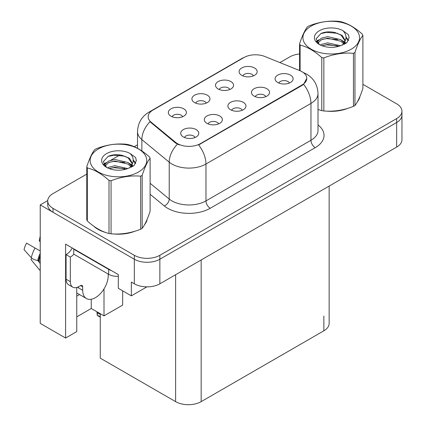 <?xml version="1.0" encoding="UTF-8"?>
<svg xmlns="http://www.w3.org/2000/svg" width="426" height="426" viewBox="0 0 426 426"><rect width="100%" height="100%" fill="white"/><g stroke="black" fill="none" stroke-linecap="round" stroke-linejoin="round"><path stroke-width="0.64" d="M242.213 110.27A5.421 3.131 0 0 0 240.754 108.747A5.421 3.131 0 0 0 235.418 107.954A5.421 3.131 0 0 0 231.637 110.27M243.31 102.357A9.031 5.213 0 0 0 231.739 101.777A9.031 5.213 0 0 0 228.746 108.257A9.031 5.213 0 0 0 230.541 109.732A9.031 5.213 0 0 0 245.104 108.257A9.031 5.213 0 0 0 243.31 102.357M206.237 103.119A5.421 3.131 0 0 0 204.784 101.596A5.421 3.131 0 0 0 199.443 100.802A5.421 3.131 0 0 0 195.662 103.119M207.334 95.206A9.031 5.213 0 0 0 195.763 94.62A9.031 5.213 0 0 0 192.77 101.106A9.031 5.213 0 0 0 194.565 102.575A9.031 5.213 0 0 0 209.129 101.106A9.031 5.213 0 0 0 207.334 95.206M218.623 123.891A5.421 3.131 0 0 0 217.169 122.363A5.421 3.131 0 0 0 211.834 121.57A5.421 3.131 0 0 0 208.053 123.891M219.725 115.973A9.031 5.213 0 0 0 208.154 115.393A9.031 5.213 0 0 0 205.162 121.873A9.031 5.213 0 0 0 206.951 123.348A9.031 5.213 0 0 0 221.515 121.873A9.031 5.213 0 0 0 219.725 115.973M195.039 137.507A5.421 3.131 0 0 0 193.585 135.985A5.421 3.131 0 0 0 188.244 135.191A5.421 3.131 0 0 0 184.469 137.507M196.141 129.589A9.031 5.213 0 0 0 184.565 129.009A9.031 5.213 0 0 0 181.572 135.489A9.031 5.213 0 0 0 183.366 136.964A9.031 5.213 0 0 0 197.93 135.489A9.031 5.213 0 0 0 196.141 129.589M265.797 96.654A5.421 3.131 0 0 0 264.344 95.131A5.421 3.131 0 0 0 259.003 94.338A5.421 3.131 0 0 0 255.222 96.654M266.894 88.741A9.031 5.213 0 0 0 255.323 88.155A9.031 5.213 0 0 0 252.33 94.641A9.031 5.213 0 0 0 254.125 96.111A9.031 5.213 0 0 0 268.689 94.641A9.031 5.213 0 0 0 266.894 88.741M289.382 83.038A5.421 3.131 0 0 0 287.928 81.515A5.421 3.131 0 0 0 282.592 80.722A5.421 3.131 0 0 0 278.812 83.038M290.484 75.12A9.031 5.213 0 0 0 278.908 74.539A9.031 5.213 0 0 0 275.92 81.02A9.031 5.213 0 0 0 277.709 82.495A9.031 5.213 0 0 0 292.273 81.02A9.031 5.213 0 0 0 290.484 75.12M253.406 75.887A5.421 3.131 0 0 0 251.952 74.358A5.421 3.131 0 0 0 246.617 73.565A5.421 3.131 0 0 0 242.836 75.887M254.508 67.968A9.031 5.213 0 0 0 242.937 67.388A9.031 5.213 0 0 0 239.945 73.868A9.031 5.213 0 0 0 241.734 75.343A9.031 5.213 0 0 0 256.298 73.868A9.031 5.213 0 0 0 254.508 67.968M229.822 89.503A5.421 3.131 0 0 0 228.368 87.98A5.421 3.131 0 0 0 223.027 87.186A5.421 3.131 0 0 0 219.252 89.503M230.924 81.584A9.031 5.213 0 0 0 219.347 81.004A9.031 5.213 0 0 0 216.355 87.484A9.031 5.213 0 0 0 218.149 88.959A9.031 5.213 0 0 0 232.713 87.484A9.031 5.213 0 0 0 230.924 81.584M182.647 116.735A5.421 3.131 0 0 0 181.194 115.212A5.421 3.131 0 0 0 175.858 114.418A5.421 3.131 0 0 0 172.077 116.735M183.75 108.822A9.031 5.213 0 0 0 172.179 108.241A9.031 5.213 0 0 0 169.186 114.722A9.031 5.213 0 0 0 170.975 116.197A9.031 5.213 0 0 0 185.539 114.722A9.031 5.213 0 0 0 183.75 108.822M302.018 71.706A16.257 9.388 0 0 0 299.851 70.652L264.791 56.482A16.257 9.388 0 0 0 243.976 57.531L152.902 110.116A16.257 9.388 0 0 0 148.141 116.751A16.257 9.388 0 0 0 151.081 122.134L175.629 142.375A16.257 9.388 0 0 0 200.438 143.626L302.018 84.976A16.257 9.388 0 0 0 306.784 78.341A16.257 9.388 0 0 0 302.018 71.706M47.728 200.577L40.23 204.906L134.323 259.226A18.062 10.426 0 0 0 159.867 259.226L396.665 122.512A18.062 10.426 0 0 0 401.952 115.137A18.062 10.426 0 0 1 396.665 122.512L159.867 259.226A18.062 10.426 0 0 1 134.323 259.226L53.005 212.281A18.062 10.426 0 0 1 47.712 204.906L47.712 200.971A18.062 10.426 0 0 0 53.005 208.346L134.323 255.296A18.062 10.426 0 0 0 159.867 255.296L396.665 118.582A18.062 10.426 0 0 0 401.952 111.207A18.062 10.426 0 0 0 396.665 103.832L362.888 84.332M40.23 204.906L40.23 323.382L65.604 338.031L65.604 244.135L118.311 274.568L118.311 288.327L131.341 295.852L131.341 282.087L134.323 283.807A18.062 10.426 0 0 0 159.867 283.807L396.665 147.092A18.062 10.426 0 0 0 401.952 139.717L401.952 111.207M146.911 286.863L131.341 295.852M329.149 186.071L329.149 323.43A18.062 10.426 180 0 1 323.861 330.805L201.163 401.643A18.062 10.426 180 0 1 175.618 401.643L100.259 358.138L100.259 313.696M76.76 316.843L91.239 308.488L104.008 315.863L122.656 305.096L122.656 290.836M76.76 287.491L76.76 331.593L65.604 338.031M104.008 315.863L104.008 288.908M76.76 296.166A19.266 11.124 120 0 0 79.438 294.51M91.239 308.488L91.239 299.254M93.715 226.153A28.899 16.683 0 0 0 98.007 229.31A28.899 16.683 0 0 0 105.717 232.495M306.784 78.341L303.594 84.321L302.018 85.461L198.607 144.931A21.071 12.168 60 0 1 205.971 164.026A24.085 13.904 180 0 1 171.912 164.026A24.085 13.904 180 0 1 169.218 162.173L141.863 139.616A24.085 13.904 180 0 1 137.507 131.645L137.507 148.285M98.47 229.215A24.085 13.904 0 0 0 99.865 230.296M179.277 144.931L175.629 143.088L149.984 121.735A21.071 14.095 129.5 0 0 141.863 139.616L141.863 150.937M318.014 109.503A28.899 16.683 0 0 0 318.499 109.647M326.289 111.106A28.899 16.683 0 0 0 347.696 108.374M357.457 101.67A28.899 16.683 0 0 0 359.975 96.372M113.502 233.954A28.899 16.683 0 0 0 134.909 231.227M144.67 224.523A28.899 16.683 0 0 0 147.188 219.22M299.563 53.974A18.062 10.426 0 0 0 289.802 56.887L279.914 62.595M137.507 144.813L134.238 146.698M119.988 154.926L110.813 160.224M86.776 174.101L53.005 193.596A18.062 10.426 0 0 0 47.712 200.971M97.437 312.066L97.208 315.165L96.979 311.8M97.208 315.165L100.259 316.683M97.144 311.896L97.144 312.769L96.995 311.811M100.259 314.425L97.469 312.812M31.801 258.22L30.97 259.519L40.23 270.739M82.676 286.831L80.551 285.601A3.009 1.736 -60 0 1 82.053 285.452A3.009 1.736 -60 0 1 82.676 286.831L82.676 290.271A18.062 10.426 120 0 0 86.419 298.541A18.062 10.426 120 0 0 95.451 297.646A18.062 10.426 120 0 0 108.225 275.526L108.225 274.051M78.421 287.321L77.995 287.566L78.421 287.816L78.421 286.82M77.995 287.566A18.062 10.426 -60 0 1 78.006 287.023M40.23 261.447L37.728 260.467A6.624 2.705 -168.4 0 1 31.316 257.762L24.048 249.668A13.85 7.993 120 0 1 26.582 243.139L40.23 251.02M40.23 241.877A8.259 4.771 120 0 0 39.224 240.898L40.23 240.962M40.23 263.497L37.733 260.467A18.872 10.895 120 0 1 40.23 253.332M40.23 236.084L39.224 240.898M80.551 285.601L78.847 286.586A12.04 6.954 -60 0 1 72.825 287.183L68.57 284.722A12.04 6.954 -60 0 1 66.073 279.211L66.073 254.631A12.04 6.954 120 0 0 72.266 247.98M73.836 254.194A12.04 6.954 -60 0 1 70.333 257.091L66.073 254.631M72.825 287.183A12.04 6.954 -60 0 1 70.333 281.671L70.333 257.091M111.372 270.558A12.04 6.954 180 0 1 108.651 269.381L73.741 249.221A12.04 6.954 0 0 0 74.097 249.04M108.651 269.381L108.651 274.296A12.04 6.954 0 0 0 118.311 276.298M73.741 249.221L73.741 254.141L108.651 274.296M311.214 26.087A28.297 16.337 -0 0 0 311.214 49.192A28.297 16.337 -0 0 0 351.237 49.192A28.297 16.337 -0 0 0 351.237 26.087A28.297 16.337 -0 0 0 311.214 26.087M318.014 109.477L321.784 110.638A32.514 18.771 -0 0 0 323.845 110.957C333.675 111.82 343.542 110.291 353.452 106.378A32.514 18.771 -0 0 0 354.214 105.952A32.514 18.771 -0 0 0 354.959 105.51C357.59 102.213 360.236 96.516 362.888 88.416L362.888 35.363A32.514 18.771 -0 0 0 362.34 34.176C355.098 27.61 347.872 23.441 340.667 21.662A32.514 18.771 -0 0 0 338.606 21.343C328.696 20.496 318.829 22.024 309.004 25.922A32.514 18.771 -0 0 0 308.238 26.353A32.514 18.771 -0 0 0 307.497 26.795C304.84 30.134 302.194 35.832 299.563 43.889A32.514 18.771 -0 0 0 300.112 45.076L300.112 70.764M321.784 110.638L321.784 57.585C314.542 51.024 307.322 46.855 300.112 45.076M321.784 57.585A32.514 18.771 -0 0 0 323.845 57.904L323.845 110.957M353.452 106.378L353.452 53.325C343.622 52.467 333.755 53.99 323.845 57.904M353.452 53.325A32.514 18.771 -0 0 0 354.214 52.899A32.514 18.771 -0 0 0 354.959 52.457L354.959 105.51M340.592 45.731L327.663 42.872L321.492 44.405L320.331 45.039M338.787 46.312L327.663 44.432L321.976 45.752M344.639 44.112L344.512 43.782M344.128 42.994L340.96 39.724L327.663 36.625L321.492 38.164L317.929 41.205L317.466 42.861M343.622 43.771L340.96 41.285L327.663 38.186L321.492 39.724L317.748 43.164M342.408 45.124L344.522 42.195L344.991 40.135L342.222 35.358L334.666 32.44C329.522 31.391 324.937 31.753 320.927 33.532L316.081 38.814L319.335 44.474M344.261 44.309L344.991 41.375M344.948 40.752L340.96 35.038L335.028 32.509M319.33 30.768A16.822 9.713 -0 0 0 319.33 44.506A16.822 9.713 -0 0 0 340.358 45.795L346.918 42.611L349.128 37.637L348.372 34.671L342.861 30.624A16.822 9.713 -0 0 0 319.33 30.768M342.861 30.624C346.365 34.187 346.918 38.042 344.522 42.19M299.563 70.54L299.563 43.889M362.888 35.363C360.258 38.659 357.611 44.352 354.959 52.457M337.552 45.795L326.593 44.852L322.232 45.646M345.561 43.574L344.794 42.957M344.325 42.621L343.542 42.11M337.552 39.549L326.593 38.612L322.232 39.405M318.014 41.05L316.731 41.844M348.298 40.752L345.987 37.717M337.6 33.319L326.593 32.365L320.725 33.622M349.128 37.792L348.372 34.671M346.061 43.25L344.932 42.286M344.591 42.03L341.897 40.417M319.079 39.74L316.438 41.274M348.489 40.379L345.987 36.934M98.433 148.935A28.297 16.337 -0 0 0 98.433 172.04A28.297 16.337 -0 0 0 138.45 172.04A28.297 16.337 -0 0 0 138.45 148.935A28.297 16.337 -0 0 0 98.433 148.935M95.451 149.201A32.514 18.771 -0 0 0 94.71 149.643C92.053 152.987 89.412 158.685 86.776 166.736A32.514 18.771 -0 0 0 87.33 167.924L87.33 220.977C94.535 227.521 101.761 231.691 109.003 233.491A32.514 18.771 -0 0 0 111.058 233.81C120.888 234.667 130.755 233.139 140.665 229.231A32.514 18.771 -0 0 0 141.432 228.799A32.514 18.771 -0 0 0 142.172 228.357C144.803 225.066 147.449 219.369 150.106 211.264L150.106 158.211A32.514 18.771 -0 0 0 149.553 157.024C142.311 150.463 135.085 146.294 127.88 144.515A32.514 18.771 -0 0 0 125.824 144.196C115.915 143.349 106.042 144.872 96.217 148.775A32.514 18.771 -0 0 0 95.451 149.201M109.003 233.491L109.003 180.438C101.761 173.877 94.535 169.702 87.33 167.924M109.003 180.438A32.514 18.771 -0 0 0 111.058 180.757L111.058 233.81M140.665 229.231L140.665 176.178C130.835 175.315 120.968 176.843 111.058 180.757M140.665 176.178A32.514 18.771 -0 0 0 141.432 175.746A32.514 18.771 -0 0 0 142.172 175.304L142.172 228.357M86.776 166.736L86.776 219.789A32.514 18.771 -0 0 0 87.33 220.977M127.805 168.579L114.876 165.719L108.71 167.258L107.544 167.887M126 169.165L114.876 167.28L109.194 168.6M131.852 166.96L131.725 166.63M131.341 165.847L128.173 162.572L114.876 159.478L108.71 161.012L105.147 164.058L104.679 165.709M130.835 166.625L128.173 164.132L114.876 161.039L108.71 162.572L104.961 166.012M129.626 167.972L131.735 165.048L132.204 162.988L129.435 158.206L121.884 155.293C116.735 154.244 112.155 154.606 108.14 156.379L103.294 161.667L106.548 167.322M131.48 167.157L132.204 164.223M132.161 163.6L128.173 157.892L122.241 155.362M106.548 153.621A16.822 9.713 -0 0 0 106.548 167.354A16.822 9.713 -0 0 0 127.576 168.643L134.131 165.464L136.341 160.49L135.59 157.519L130.074 153.472A16.822 9.713 -0 0 0 106.548 153.621M130.074 153.472C133.578 157.034 134.131 160.89 131.735 165.038M150.106 158.211C147.471 161.507 144.829 167.205 142.172 175.304M124.77 168.643L113.806 167.706L109.445 168.499M132.774 166.428L132.007 165.81M131.543 165.474L130.761 164.963M124.77 162.402L113.806 161.459L109.445 162.253M105.233 163.904L103.944 164.697M135.511 163.605L133.205 160.57M124.813 156.166L113.806 155.218L107.943 156.475M136.341 160.639L135.59 157.519M133.274 166.103L132.145 165.134M131.804 164.883L129.11 163.27M106.292 162.594L103.656 164.122M135.702 163.233L133.2 159.787M396.665 147.092L396.665 118.582M159.867 283.807L159.867 255.296M134.323 283.807L134.323 255.296M201.163 401.643L201.163 259.966M323.861 330.805L323.861 316.06M175.618 401.643L175.618 274.711M151.081 122.134L151.081 122.848M175.629 142.375L175.629 143.088M200.438 143.626L200.438 144.11M302.018 84.976L302.018 85.461M318.014 124.94A30.102 17.381 180 0 1 315.219 147.657L210.231 208.271A6.023 3.477 60 0 1 205.971 200.896L310.959 140.282A24.085 13.904 0 0 0 318.014 130.452L318.014 93.582A24.085 13.904 180 0 1 310.959 103.411A21.071 12.168 -120 0 0 303.594 84.321M210.231 208.271A30.102 17.381 180 0 1 167.658 208.271A30.102 17.381 180 0 1 164.282 205.95L150.106 194.261M177.424 144.201A21.071 14.095 129.5 0 0 169.218 162.173L169.218 199.043A24.085 13.904 0 0 0 171.912 200.896A24.085 13.904 0 0 0 205.971 200.896L205.971 164.026L310.959 103.411L310.959 140.282A6.023 3.477 60 0 0 315.219 147.657M318.014 93.582C317.61 84.923 313.802 78.427 306.598 74.103L303.557 72.622A21.071 9.867 112 0 0 303.269 72.516M151.108 111.346A21.071 12.168 -120 0 0 148.924 112.166C141.72 116.49 137.917 122.981 137.507 131.645M148.924 112.166L242.202 58.309A21.071 12.168 60 0 1 243.8 57.632M53.005 208.346L53.005 212.281M150.106 183.286L169.218 199.043A6.023 4.026 -50.5 0 1 164.282 205.95M82.676 290.271L78.421 287.816M40.23 256.5A18.062 10.426 120 0 0 38.984 260.723M35.086 248.049A20.597 11.891 120 0 0 31.316 257.762M40.23 255.227A18.265 10.543 120 0 0 38.526 260.579M70.333 281.671L66.073 279.211M242.202 58.309L246.068 56.514M303.557 72.622L303.237 72.495M100.259 317.136L97.346 315.453M86.419 298.541L76.76 292.966"/></g></svg>

